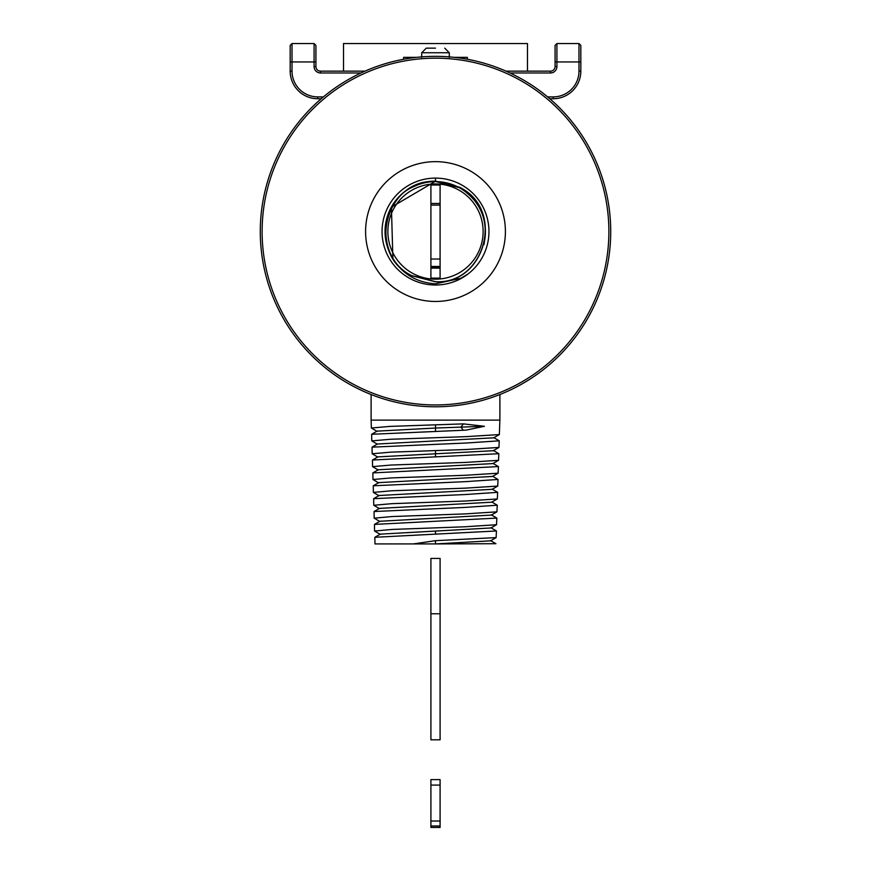 <?xml version="1.0" encoding="UTF-8"?>
<svg xmlns="http://www.w3.org/2000/svg" width="871" height="871" viewBox="0 0 871 871"><rect width="100%" height="100%" fill="white"/><g stroke="black" fill="none" stroke-linecap="round" stroke-linejoin="round"><path stroke-width="1.31" d="M351.492 385.33A175.223 175.223 0 0 1 281.725 147.558A175.223 175.223 0 0 1 519.508 77.791A175.223 175.223 0 0 1 589.275 315.563A175.223 175.223 0 0 1 351.492 385.33M518.626 79.403A173.383 173.383 0 0 1 587.664 314.681A173.383 173.383 0 0 1 352.374 383.719A173.383 173.383 0 0 1 283.336 148.44A173.383 173.383 0 0 1 518.626 79.403M469.012 170.215A69.909 69.909 0 0 1 496.851 265.078A69.909 69.909 0 0 1 401.988 292.906A69.909 69.909 0 0 1 374.149 198.044A69.909 69.909 0 0 1 469.012 170.215M409.871 278.47A53.458 53.458 0 0 0 488.958 231.555A53.458 53.458 0 0 0 409.871 184.652A53.458 53.458 0 0 0 409.871 278.47M468.086 273.94L460.999 278.23L435.5 283.837C416.621 282.476 402.424 274.06 392.886 258.578L391.417 207.156L435.5 181.244L459.605 187.428C505.441 209.791 484.918 284.752 435.5 281.681L411.482 275.519C376.043 258.415 378.036 201.332 413.834 186.557A49.952 49.952 0 0 1 485.103 237.358C486.726 215.834 478.179 199.263 459.485 187.657L435.5 181.506C386.147 178.435 365.646 253.298 411.417 275.639L435.5 281.812C485.049 284.904 505.637 209.737 459.67 187.309L435.5 181.103L435.5 178.109M435.5 181.103A50.453 50.453 0 0 0 392.886 258.578M483.971 244.631L485.103 237.358M437.939 184.01A47.611 47.611 0 0 1 483.057 233.994A47.611 47.611 0 0 1 433.061 279.112A47.611 47.611 0 0 1 387.943 229.127A47.611 47.611 0 0 1 437.939 184.01M463.296 430.252L371.656 434.27L377.089 431.134L435.5 428.042L484.418 426.289L466.225 430.1L463.296 430.252L460.944 427.117L463.383 423.872L390.077 426.398L371.362 428.009L377.089 431.374M463.383 423.872L484.418 426.289M371.362 428.009L371.111 420.127L499.889 420.127L499.889 394.53M377.491 444.254L371.754 440.889L390.36 439.278L466.127 436.643L499.344 434.564L499.889 420.127M371.656 434.27L371.754 440.889M493.715 437.569L499.246 440.824L466.029 443.023L372.059 447.15L377.491 444.003L493.715 437.819L499.344 434.564M372.059 447.15L372.157 453.769L377.883 457.133M493.313 450.449L498.843 453.704L372.461 460.019L372.559 466.649L378.286 470.013M498.843 453.704L498.539 460.324L465.735 462.403L390.927 465.038L372.559 466.649M372.461 460.019L377.883 456.883L493.313 450.699L498.941 447.444L465.931 449.523L390.644 452.158L372.157 453.769M492.91 463.318L498.441 466.584L498.136 473.193L465.55 475.272L391.21 477.918L372.962 479.518L378.689 482.893M498.441 466.584L372.864 472.899L372.962 479.518M372.864 472.899L378.286 469.763L492.91 463.579L498.539 460.324M492.507 476.197L498.038 479.453L497.733 486.072L465.354 488.152L391.493 490.787L373.365 492.398L379.092 495.773M498.038 479.453L465.452 481.652L373.256 485.778L373.365 492.398M373.256 485.778L378.689 482.632L492.507 476.448L498.136 473.193M492.104 489.077L497.635 492.333L497.33 498.952L465.158 501.032L391.776 503.667L373.768 505.278L379.495 508.653M497.635 492.333L465.256 494.532L373.659 498.658L373.768 505.278M373.659 498.658L379.092 495.512L492.104 489.328L497.733 486.072M491.701 501.946L497.243 505.213L465.07 507.412L374.062 511.527L374.16 518.158L379.898 521.522M497.243 505.213L496.938 511.832L464.972 513.912L392.059 516.547L374.16 518.158M374.062 511.527L379.495 508.392L491.701 502.208L497.33 498.952M491.309 514.826L496.84 518.093L374.465 524.407L374.563 531.027L380.3 534.402M496.84 518.093L496.535 524.712L464.776 526.792L392.342 529.426L374.563 531.027M374.465 524.407L379.898 521.261L491.298 515.088L496.938 511.832M490.906 527.706L496.437 530.972L496.132 537.592L435.5 540.684L413.246 543.929L435.5 543.929L435.5 540.684M496.437 530.972L374.868 537.287L374.966 543.929L413.246 543.929M374.868 537.287L380.3 534.141L490.906 527.968L496.535 524.712M495.893 543.7L435.5 543.929L490.504 540.847L496.132 537.592M499.246 440.824L498.941 447.444M440.095 785.087L430.905 785.087L430.905 779.61L440.095 779.61L440.095 827.45L430.905 827.45L430.905 825.98L440.095 825.98M430.905 785.087L430.905 821.026L440.095 821.026M430.905 821.026L430.905 825.98M430.905 268.126L440.095 268.126L440.095 278.11L430.905 278.11L430.905 268.126L440.095 268.126L430.905 268.126L430.905 267.506L440.095 267.506L440.095 268.126M430.905 203.444L440.095 203.444L440.095 185.022L430.905 185.022L430.905 267.506M430.905 266.45L440.095 266.45L440.095 267.506M430.905 205.033L440.095 205.033L440.095 266.45M440.095 203.444L440.095 205.033M430.905 205.121L440.095 205.121M430.905 259.025L440.095 259.025M430.905 613.772L430.905 558.42L440.095 558.42L440.095 739.806L430.905 739.806L430.905 613.772L440.095 613.772M292.014 43.55L292.014 61.95L290.174 61.95L290.174 45.39L292.014 43.55L314.083 43.55L315.923 45.39L315.923 66.544A4.595 4.595 0 0 0 320.528 71.15L364.993 71.15M506.007 71.15L550.472 71.15A4.595 4.595 0 0 0 555.077 66.544L555.077 45.39L556.917 43.55L578.986 43.55L580.826 45.39L578.986 43.55L578.986 61.95L580.826 61.95L580.826 45.39M549.786 98.739L553.237 98.739A27.6 27.6 0 0 0 580.826 71.15L580.826 61.95M290.174 61.95L290.174 71.15A27.6 27.6 0 0 0 317.763 98.739L321.214 98.739M314.083 43.55L314.083 61.95L292.014 61.95L292.014 71.15A25.76 25.76 0 0 0 317.763 96.899L323.381 96.899M547.619 96.899L553.237 96.899A25.76 25.76 0 0 0 578.986 71.15L578.986 61.95L556.917 61.95L556.917 43.55L555.077 45.39M315.923 61.95L314.083 61.95L314.083 66.544A6.435 6.435 0 0 0 320.528 72.979L360.953 72.979M510.047 72.979L550.472 72.979A6.435 6.435 0 0 0 556.917 66.544L556.917 61.95L555.077 61.95M343.522 71.15L343.522 43.55L527.478 43.55L527.478 71.15M403.632 59.261L403.632 57.344L416.697 57.344M454.303 57.344L467.368 57.344L467.368 59.261M435.5 48.145L426.3 48.145L435.5 48.145M435.5 431.167L435.5 424.798M435.5 456.927L435.5 450.547M435.5 534.184L435.5 531.06M292.014 71.15L290.174 71.15M317.763 96.899L317.763 98.739M553.237 96.899L553.237 98.739M578.986 71.15L580.826 71.15M315.923 66.544L314.083 66.544M320.528 71.15L320.528 72.979M550.472 71.15L550.472 72.979M555.077 66.544L556.917 66.544M421.706 57.344L421.706 52.75L449.294 52.75L449.294 57.344M490.504 540.575L495.937 543.722M371.111 394.53L371.111 420.127M421.706 52.75L426.3 48.145M449.294 52.75L444.7 48.145"/></g></svg>
